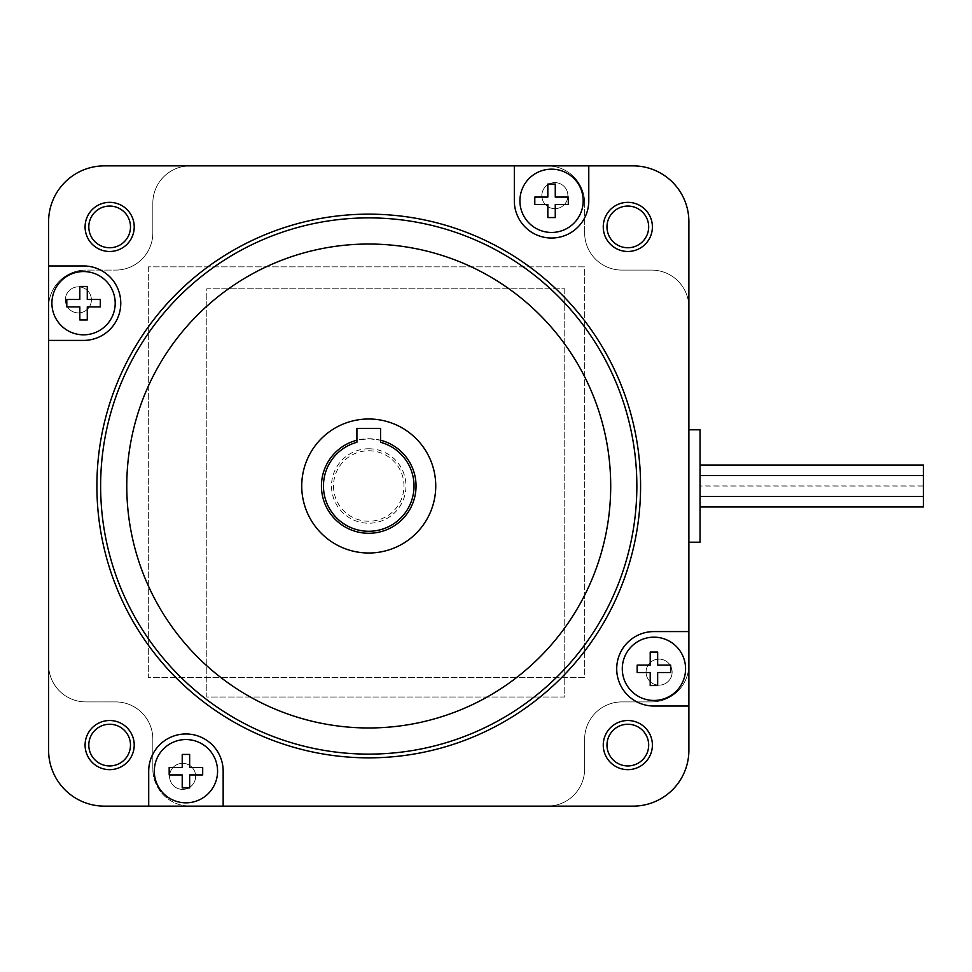 <?xml version="1.0" encoding="UTF-8"?>
<svg xmlns="http://www.w3.org/2000/svg" width="972" height="972" viewBox="0 0 972 972"><rect width="100%" height="100%" fill="white"/><g stroke="black" fill="none" stroke-linecap="round" stroke-linejoin="round"><path stroke-width="0.73" stroke-dasharray="4.86 3.65" d="M923.4 506.947L923.4 475.575L923.4 485.891L700.047 485.891L700.047 465.053L700.047 485.891M923.4 486.109L700.047 486.109L700.047 506.947L700.047 486.109M700.047 475.575L700.047 496.425L700.047 475.575M368.74 418.993A67.007 67.007 0 0 0 301.733 486A67.007 67.007 0 0 0 368.74 553.007A67.007 67.007 0 0 1 301.733 486A67.007 67.007 0 0 1 368.74 418.993A67.007 67.007 0 0 1 435.748 486A67.007 67.007 0 0 1 368.74 553.007A67.007 67.007 0 0 1 301.733 486A67.007 67.007 0 0 1 368.74 418.993A67.007 67.007 0 0 1 435.748 486A67.007 67.007 0 0 1 368.74 553.007A67.007 67.007 0 0 0 435.748 486A67.007 67.007 0 0 0 368.74 418.993M368.74 533.276A47.276 47.276 0 0 0 416.016 486A47.276 47.276 0 0 0 368.74 438.724A47.276 47.276 0 0 0 321.465 486A47.276 47.276 0 0 0 368.74 533.276M380.562 442.284L380.562 440.219L368.74 438.724L356.918 440.219L356.918 442.284M368.74 244.033A241.967 241.967 0 0 0 126.773 486A241.967 241.967 0 0 0 368.74 727.967A241.967 241.967 0 0 0 610.708 486A241.967 241.967 0 0 0 368.74 244.033M659.101 685.151A13.025 13.025 0 0 1 646.064 672.126A13.025 13.025 0 0 1 659.101 659.101A13.025 13.025 0 0 1 672.126 672.126A13.025 13.025 0 0 1 659.101 685.151A13.025 13.025 0 0 1 646.064 672.126A13.025 13.025 0 0 1 659.101 659.101A13.025 13.025 0 0 1 672.126 672.126A13.025 13.025 0 0 1 659.101 685.151M554.866 208.664A13.025 13.025 0 0 1 541.841 195.639A13.025 13.025 0 0 1 554.866 182.615A13.025 13.025 0 0 1 567.891 195.639A13.025 13.025 0 0 1 554.866 208.664A13.025 13.025 0 0 1 541.841 195.639A13.025 13.025 0 0 1 554.866 182.615A13.025 13.025 0 0 1 567.891 195.639A13.025 13.025 0 0 1 554.866 208.664M78.38 312.899A13.025 13.025 0 0 1 65.355 299.874A13.025 13.025 0 0 1 78.38 286.849A13.025 13.025 0 0 1 91.404 299.874A13.025 13.025 0 0 1 78.38 312.899A13.025 13.025 0 0 1 65.355 299.874A13.025 13.025 0 0 1 78.38 286.849A13.025 13.025 0 0 1 91.404 299.874A13.025 13.025 0 0 1 78.38 312.899M182.615 789.386A13.025 13.025 0 0 1 169.578 776.361A13.025 13.025 0 0 1 182.615 763.336A13.025 13.025 0 0 1 195.639 776.361A13.025 13.025 0 0 1 182.615 789.386A13.025 13.025 0 0 1 169.578 776.361A13.025 13.025 0 0 1 182.615 763.336A13.025 13.025 0 0 1 195.639 776.361A13.025 13.025 0 0 1 182.615 789.386M551.549 232.454A31.639 31.639 0 0 0 583.188 200.803A31.639 31.639 0 0 0 551.549 169.164A31.639 31.639 0 0 0 519.911 200.803A31.639 31.639 0 0 0 551.549 232.454M185.931 739.546A31.639 31.639 0 0 1 217.57 771.197A31.639 31.639 0 0 1 185.931 802.836A31.639 31.639 0 0 1 154.293 771.197A31.639 31.639 0 0 1 185.931 739.546M653.925 637.17A31.639 31.639 0 0 1 685.576 668.809A31.639 31.639 0 0 1 653.925 700.447A31.639 31.639 0 0 1 622.287 668.809A31.639 31.639 0 0 1 653.925 637.17M83.543 334.83A31.639 31.639 0 0 0 115.194 303.191A31.639 31.639 0 0 0 83.543 271.553A31.639 31.639 0 0 0 51.905 303.191A31.639 31.639 0 0 0 83.543 334.83M588.777 165.86L588.777 200.803A37.228 37.228 0 0 1 551.549 238.031A37.228 37.228 0 0 1 514.322 200.803L514.322 165.86M368.74 450.765A35.235 35.235 0 0 1 403.975 486A35.235 35.235 0 0 1 368.74 521.235A35.235 35.235 0 0 1 333.505 486A35.235 35.235 0 0 1 368.74 450.765M368.74 448.772A37.228 37.228 0 0 1 405.968 486A37.228 37.228 0 0 1 368.74 523.228A37.228 37.228 0 0 1 331.513 486A37.228 37.228 0 0 1 368.74 448.772M627.827 247.751A20.849 20.849 0 0 1 606.978 226.913A20.849 20.849 0 0 1 627.827 206.064A20.849 20.849 0 0 1 648.676 226.913A20.849 20.849 0 0 1 627.827 247.751M627.827 724.249A20.849 20.849 0 0 0 606.978 745.087A20.849 20.849 0 0 0 627.827 765.936A20.849 20.849 0 0 0 648.676 745.087A20.849 20.849 0 0 0 627.827 724.249M109.654 765.936A20.849 20.849 0 0 1 88.804 745.087A20.849 20.849 0 0 1 109.654 724.249A20.849 20.849 0 0 1 130.491 745.087A20.849 20.849 0 0 1 109.654 765.936M109.654 206.064A20.849 20.849 0 0 0 88.804 226.913A20.849 20.849 0 0 0 109.654 247.751A20.849 20.849 0 0 0 130.491 226.913A20.849 20.849 0 0 0 109.654 206.064M368.74 757.844A271.844 271.844 0 0 0 640.584 486A271.844 271.844 0 0 0 368.74 214.156A271.844 271.844 0 0 0 96.896 486A271.844 271.844 0 0 0 368.74 757.844M688.881 542.206L700.047 542.206L700.047 429.794L688.881 429.794L688.881 307.322A37.228 37.228 0 0 0 651.653 270.095L621.873 270.095A37.228 37.228 0 0 1 584.646 232.867A37.228 37.228 0 0 0 621.873 270.095A37.228 37.228 0 0 1 584.646 232.867A37.228 37.228 0 0 0 621.873 270.095L651.653 270.095A37.228 37.228 0 0 1 688.881 307.322A37.228 37.228 0 0 0 651.653 270.095A37.228 37.228 0 0 1 688.881 307.322A37.228 37.228 0 0 0 651.653 270.095L621.873 270.095L651.653 270.095A37.228 37.228 0 0 1 688.881 307.322L688.881 429.794M152.835 232.867A37.228 37.228 0 0 1 115.607 270.095A37.228 37.228 0 0 0 152.835 232.867A37.228 37.228 0 0 1 115.607 270.095A37.228 37.228 0 0 0 152.835 232.867L152.835 203.087A37.228 37.228 0 0 1 190.062 165.86A37.228 37.228 0 0 0 152.835 203.087L152.835 232.867L152.835 203.087A37.228 37.228 0 0 1 190.062 165.86L104.441 165.86A55.841 55.841 0 0 0 48.6 221.701L48.6 664.678A37.228 37.228 0 0 0 85.828 701.906A37.228 37.228 0 0 1 48.6 664.678A37.228 37.228 0 0 0 85.828 701.906A37.228 37.228 0 0 1 48.6 664.678A37.228 37.228 0 0 0 85.828 701.906L115.607 701.906L85.828 701.906A37.228 37.228 0 0 1 48.6 664.678L48.6 750.299A55.841 55.841 0 0 0 104.441 806.14L633.039 806.14A55.841 55.841 0 0 0 688.881 750.299L688.881 221.701A55.841 55.841 0 0 0 633.039 165.86L547.418 165.86A37.228 37.228 0 0 1 584.646 203.087A37.228 37.228 0 0 0 547.418 165.86L190.062 165.86A37.228 37.228 0 0 0 152.835 203.087L152.835 232.867L152.835 203.087A37.228 37.228 0 0 1 190.062 165.86A37.228 37.228 0 0 0 152.835 203.087L152.835 232.867A37.228 37.228 0 0 1 115.607 270.095L85.828 270.095A37.228 37.228 0 0 0 48.6 307.322L48.6 664.678L48.6 307.322A37.228 37.228 0 0 1 85.828 270.095L115.607 270.095A37.228 37.228 0 0 0 152.835 232.867M584.646 232.867L584.646 203.087A37.228 37.228 0 0 0 547.418 165.86L190.062 165.86L547.418 165.86A37.228 37.228 0 0 1 584.646 203.087L584.646 232.867A37.228 37.228 0 0 0 621.873 270.095L651.653 270.095L621.873 270.095A37.228 37.228 0 0 1 584.646 232.867M688.881 664.678L688.881 307.322L688.881 664.678A37.228 37.228 0 0 1 651.653 701.906L621.873 701.906L651.653 701.906A37.228 37.228 0 0 0 688.881 664.678A37.228 37.228 0 0 1 651.653 701.906L621.873 701.906A37.228 37.228 0 0 0 584.646 739.133L584.646 768.913A37.228 37.228 0 0 1 547.418 806.14A37.228 37.228 0 0 0 584.646 768.913A37.228 37.228 0 0 1 547.418 806.14A37.228 37.228 0 0 0 584.646 768.913L584.646 739.133A37.228 37.228 0 0 1 621.873 701.906A37.228 37.228 0 0 0 584.646 739.133L584.646 768.913A37.228 37.228 0 0 1 547.418 806.14A37.228 37.228 0 0 0 584.646 768.913L584.646 739.133A37.228 37.228 0 0 1 621.873 701.906L651.653 701.906L621.873 701.906A37.228 37.228 0 0 0 584.646 739.133A37.228 37.228 0 0 1 621.873 701.906L651.653 701.906A37.228 37.228 0 0 0 688.881 664.678A37.228 37.228 0 0 1 651.653 701.906A37.228 37.228 0 0 0 688.881 664.678M115.607 701.906A37.228 37.228 0 0 1 152.835 739.133L152.835 768.913L152.835 739.133A37.228 37.228 0 0 0 115.607 701.906L85.828 701.906L115.607 701.906A37.228 37.228 0 0 1 152.835 739.133A37.228 37.228 0 0 0 115.607 701.906A37.228 37.228 0 0 1 152.835 739.133L152.835 768.913A37.228 37.228 0 0 0 190.062 806.14L547.418 806.14L190.062 806.14A37.228 37.228 0 0 1 152.835 768.913L152.835 739.133A37.228 37.228 0 0 0 115.607 701.906M148.315 266.85L148.315 677.35L584.694 677.35L584.694 266.85L148.315 266.85L148.315 677.35L584.694 677.35L584.694 266.85L148.315 266.85M564.768 288.793L564.768 697.009L206.805 697.009L206.805 288.793L564.768 288.793L564.768 697.009L206.805 697.009L206.805 288.793L564.768 288.793M190.062 806.14A37.228 37.228 0 0 1 152.835 768.913L152.835 739.133L152.835 768.913A37.228 37.228 0 0 0 190.062 806.14L547.418 806.14L190.062 806.14A37.228 37.228 0 0 1 152.835 768.913A37.228 37.228 0 0 0 190.062 806.14M48.6 307.322A37.228 37.228 0 0 1 85.828 270.095A37.228 37.228 0 0 0 48.6 307.322L48.6 664.678L48.6 307.322A37.228 37.228 0 0 1 85.828 270.095A37.228 37.228 0 0 0 48.6 307.322M547.418 165.86L190.062 165.86L547.418 165.86A37.228 37.228 0 0 1 584.646 203.087A37.228 37.228 0 0 0 547.418 165.86M48.6 265.964L83.543 265.964A37.228 37.228 0 0 1 120.771 303.191A37.228 37.228 0 0 1 83.543 340.419L48.6 340.419M148.704 806.14L148.704 771.197A37.228 37.228 0 0 1 185.931 733.969A37.228 37.228 0 0 1 223.159 771.197L223.159 806.14M688.881 706.037L653.925 706.037A37.228 37.228 0 0 1 616.71 668.809A37.228 37.228 0 0 1 653.925 631.581L688.881 631.581M189.649 767.467L202.686 767.467L202.686 774.915L189.649 774.915L189.649 787.94L182.214 787.94L182.214 774.915L169.177 774.915L169.177 767.467L182.214 767.467L182.214 754.442L189.649 754.442L189.649 767.467M555.267 197.085L568.304 197.085L568.304 204.533L555.267 204.533L555.267 217.558L547.831 217.558L547.831 204.533L534.794 204.533L534.794 197.085L547.831 197.085L547.831 184.06L555.267 184.06L555.267 197.085M650.207 672.527L637.182 672.527L637.182 665.091L650.207 665.091L650.207 652.054L657.655 652.054L657.655 665.091L670.68 665.091L670.68 672.527L657.655 672.527L657.655 685.564L650.207 685.564L650.207 672.527M79.826 306.909L66.801 306.909L66.801 299.473L79.826 299.473L79.826 286.436L87.273 286.436L87.273 299.473L100.298 299.473L100.298 306.909L87.273 306.909L87.273 319.946L79.826 319.946L79.826 306.909M923.4 485.891L923.4 465.053M356.918 440.219L356.918 428.373L380.562 428.373L380.562 440.219"/><path stroke-width="1.46" d="M700.047 465.053L923.4 465.053L923.4 506.947L700.047 506.947M923.4 475.575L700.047 475.575M923.4 496.425L700.047 496.425M368.74 418.993A67.007 67.007 0 0 0 301.733 486A67.007 67.007 0 0 0 368.74 553.007A67.007 67.007 0 0 0 435.748 486A67.007 67.007 0 0 0 368.74 418.993M380.562 440.219A47.276 47.276 0 0 1 368.74 533.276A47.276 47.276 0 0 1 356.918 440.219M368.74 244.033A241.967 241.967 0 0 0 126.773 486A241.967 241.967 0 0 0 368.74 727.967A241.967 241.967 0 0 0 610.708 486A241.967 241.967 0 0 0 368.74 244.033M551.549 169.164A31.639 31.639 0 0 1 583.188 200.803A31.639 31.639 0 0 1 551.549 232.454A31.639 31.639 0 0 1 519.911 200.803A31.639 31.639 0 0 1 551.549 169.164M185.931 739.546A31.639 31.639 0 0 1 217.57 771.197A31.639 31.639 0 0 1 185.931 802.836A31.639 31.639 0 0 1 154.293 771.197A31.639 31.639 0 0 1 185.931 739.546M653.925 637.17A31.639 31.639 0 0 1 685.576 668.809A31.639 31.639 0 0 1 653.925 700.447A31.639 31.639 0 0 1 622.287 668.809A31.639 31.639 0 0 1 653.925 637.17M83.543 271.553A31.639 31.639 0 0 1 115.194 303.191A31.639 31.639 0 0 1 83.543 334.83A31.639 31.639 0 0 1 51.905 303.191A31.639 31.639 0 0 1 83.543 271.553M588.777 200.803A37.228 37.228 0 0 1 551.549 238.031A37.228 37.228 0 0 1 514.322 200.803L514.322 165.86L104.441 165.86A55.841 55.841 0 0 0 48.6 221.701L48.6 265.964L83.543 265.964A37.228 37.228 0 0 1 120.771 303.191A37.228 37.228 0 0 1 83.543 340.419L48.6 340.419L48.6 750.299A55.841 55.841 0 0 0 104.441 806.14L148.704 806.14L148.704 771.197A37.228 37.228 0 0 1 185.931 733.969A37.228 37.228 0 0 1 223.159 771.197L223.159 806.14L633.039 806.14A55.841 55.841 0 0 0 688.881 750.299L688.881 706.037L653.925 706.037A37.228 37.228 0 0 1 616.71 668.809A37.228 37.228 0 0 1 653.925 631.581L688.881 631.581L688.881 221.701A55.841 55.841 0 0 0 633.039 165.86L588.777 165.86L588.777 200.803M368.74 754.114A268.114 268.114 0 0 0 636.854 486A268.114 268.114 0 0 0 368.74 217.886A268.114 268.114 0 0 0 100.626 486A268.114 268.114 0 0 0 368.74 754.114M368.74 214.156A271.844 271.844 0 0 1 640.584 486A271.844 271.844 0 0 1 368.74 757.844A271.844 271.844 0 0 1 96.896 486A271.844 271.844 0 0 1 368.74 214.156M109.654 251.481A24.567 24.567 0 0 1 85.086 226.913A24.567 24.567 0 0 1 109.654 202.346A24.567 24.567 0 0 1 134.221 226.913A24.567 24.567 0 0 1 109.654 251.481M109.654 206.064A20.849 20.849 0 0 0 88.804 226.913A20.849 20.849 0 0 0 109.654 247.751A20.849 20.849 0 0 0 130.491 226.913A20.849 20.849 0 0 0 109.654 206.064M627.827 251.481A24.567 24.567 0 0 1 603.26 226.913A24.567 24.567 0 0 1 627.827 202.346A24.567 24.567 0 0 1 652.394 226.913A24.567 24.567 0 0 1 627.827 251.481M627.827 206.064A20.849 20.849 0 0 0 606.978 226.913A20.849 20.849 0 0 0 627.827 247.751A20.849 20.849 0 0 0 648.676 226.913A20.849 20.849 0 0 0 627.827 206.064M627.827 769.654A24.567 24.567 0 0 1 603.26 745.087A24.567 24.567 0 0 1 627.827 720.519A24.567 24.567 0 0 1 652.394 745.087A24.567 24.567 0 0 1 627.827 769.654M627.827 724.249A20.849 20.849 0 0 0 606.978 745.087A20.849 20.849 0 0 0 627.827 765.936A20.849 20.849 0 0 0 648.676 745.087A20.849 20.849 0 0 0 627.827 724.249M109.654 769.654A24.567 24.567 0 0 1 85.086 745.087A24.567 24.567 0 0 1 109.654 720.519A24.567 24.567 0 0 1 134.221 745.087A24.567 24.567 0 0 1 109.654 769.654M109.654 724.249A20.849 20.849 0 0 0 88.804 745.087A20.849 20.849 0 0 0 109.654 765.936A20.849 20.849 0 0 0 130.491 745.087A20.849 20.849 0 0 0 109.654 724.249M688.881 429.794L700.047 429.794L700.047 542.206L688.881 542.206M79.826 319.946L79.826 306.909L66.801 306.909L66.801 299.473L79.826 299.473L79.826 286.436L87.273 286.436L87.273 299.473L100.298 299.473L100.298 306.909L87.273 306.909L87.273 319.946L79.826 319.946M650.207 685.564L650.207 672.527L637.182 672.527L637.182 665.091L650.207 665.091L650.207 652.054L657.655 652.054L657.655 665.091L670.68 665.091L670.68 672.527L657.655 672.527L657.655 685.564L650.207 685.564M555.267 184.06L555.267 197.085L568.304 197.085L568.304 204.533L555.267 204.533L555.267 217.558L547.831 217.558L547.831 204.533L534.794 204.533L534.794 197.085L547.831 197.085L547.831 184.06L555.267 184.06M189.649 754.442L189.649 767.467L202.686 767.467L202.686 774.915L189.649 774.915L189.649 787.94L182.214 787.94L182.214 774.915L169.177 774.915L169.177 767.467L182.214 767.467L182.214 754.442L189.649 754.442M688.881 631.581L688.881 706.037M514.322 165.86L588.777 165.86M223.159 806.14L148.704 806.14M48.6 340.419L48.6 265.964M356.918 442.284A45.283 45.283 0 0 0 331.671 512.001A45.283 45.283 0 0 0 405.81 512.001A45.283 45.283 0 0 0 380.562 442.284L380.562 428.373L356.918 428.373L356.918 442.284"/></g></svg>
